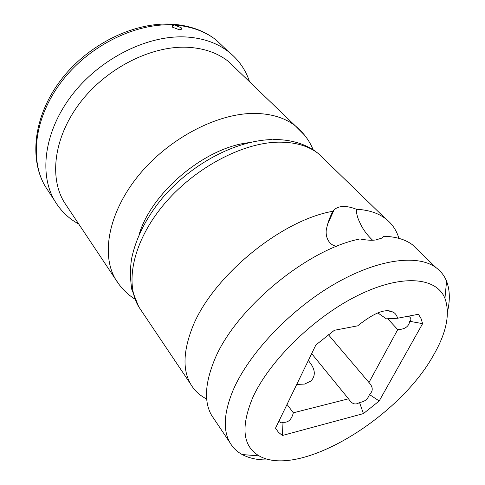 <?xml version="1.0" encoding="UTF-8"?>
<svg xmlns="http://www.w3.org/2000/svg" width="485" height="485" viewBox="0 0 485 485"><rect width="100%" height="100%" fill="white"/><g stroke="black" fill="none" stroke-linecap="round" stroke-linejoin="round"><path stroke-width="0.73" d="M252.624 397.9C240.615 427.042 242.785 446.376 259.142 455.9C299.015 478.792 398.064 418.482 433.117 355.869C446.479 332.934 450.419 313.765 444.945 298.36C436.5 277.159 401.889 273.692 357.942 295.407C314.062 316.966 268.902 361.319 252.624 397.9M357.706 325.835C374.044 312.752 385.757 308.163 392.832 312.067C395.081 312.983 396.675 315.038 397.621 318.233L418.452 314.268L421.059 318.596L422.617 323.64L379.203 400.974L363.429 413.596L282.403 435.481L278.469 432.287L275.498 428.194L315.856 344.993L334.389 330.273L357.706 325.835M377.876 312.958L386.333 318.833L397.621 318.233M206.689 398.985C199.802 395.566 194.449 390.595 190.623 384.078C182.972 370.758 183.16 352.989 191.175 330.764C208.762 279.984 279.384 220.414 332.934 211.272L334.08 209.866C336.172 207.907 338.87 206.798 342.161 206.543C346.338 206.234 351.067 207.137 356.36 209.253C356.342 213.461 357.493 217.886 359.815 222.524C362.659 228.968 366.921 234.861 372.601 240.214M447.497 311.746C450.207 300.063 449.898 289.885 446.564 281.215C444.369 275.71 440.847 271.176 435.997 267.611L412.365 244.707C405.181 239.39 395.596 236.583 383.605 236.268L381.792 238.117L375.463 240.014C371.189 240.518 366.036 240.154 359.997 238.935C305.835 249.545 232.667 311.231 213.552 362.313C204.864 384.678 204.197 402.326 211.557 415.257L214.303 419.349M296.705 384.466L304.665 384.053L311.018 380.943C316.147 375.348 315.244 368.551 308.308 360.543M435.997 267.611C417.458 253.867 376.978 259.063 333.177 284.822C289.418 310.515 248.653 353.953 233.194 390.013C223.894 412.456 222.785 429.965 229.866 442.526C232.818 447.673 236.929 451.68 242.197 454.548C249.872 458.628 259.239 460.392 270.303 459.847M412.365 244.707L418.931 251.066M356.36 209.253C368.327 209.896 377.985 212.982 385.351 218.517C392.025 223.615 396.536 230.223 398.888 238.341M336.687 246.319C327.927 245.022 324.871 235.255 326.611 228.283C328.036 221.997 330.146 216.328 332.934 211.272M387.709 318.754L397.742 329.6C404.842 329.363 408.837 326.599 409.722 321.306C411.244 319.851 411.256 318.451 409.752 317.111L408.437 316.178M279.318 420.325L280.009 421.792C280.797 422.938 281.803 423.102 283.022 422.277L282.403 435.481M311.673 353.613L348.515 398.809L293.334 412.796C291.588 419.652 288.151 422.811 283.022 422.277M348.515 398.809L349.782 400.574C352.753 404.326 356.002 404.951 359.524 402.447L363.429 413.596M287.035 404.411L293.334 412.796M397.742 329.6L368.958 382.489L369.243 382.804C373.153 387.212 373.22 391.116 369.443 394.517L379.203 400.974M328.375 334.656L368.958 382.489M409.722 321.306L422.617 323.64M359.524 402.447C364.55 401.865 367.854 399.222 369.443 394.517M78.764 224.052C68.567 218.492 60.486 210.635 54.52 200.493C38.63 173.406 44.493 129.962 73.017 93.75C101.462 57.533 148.901 34.55 186.689 37.012C203.385 38.169 217.31 43.056 228.459 51.677C238.602 59.691 245.64 69.731 249.569 81.801M225.24 48.621L216.098 39.946C204.937 31.289 191.084 26.311 174.533 25.026L181.238 27.772L181.82 29.136L179.341 29.767L172.533 27.202L171.987 25.796L174.533 25.026C137.067 22.268 90.374 44.644 62.571 80.322C34.684 115.994 29.227 159.11 45.178 186.252L49.137 192.29M385.351 218.517L318.39 153.606C308.272 145.761 294.85 141.947 278.123 142.166C241.609 142.808 193.406 168.653 163.166 205.337C132.829 242.027 124.578 283.282 138.71 306.762L141.729 311.255M272.825 139.534C283.355 139.377 293.049 140.935 301.888 144.209C308.005 146.531 313.504 149.665 318.39 153.606L325.599 160.596M67.5 207.143L64.087 202.027C48.833 176.71 54.211 135.8 80.995 101.547C107.7 67.288 152.411 45.269 188.156 47.306C204.337 48.3 217.759 53.017 228.423 61.449L236.468 69.191M304.453 135.012L295.341 125.857C284.847 117.746 271.182 113.599 254.352 113.417C217.159 113.181 168.689 138.461 138.643 175.382C108.501 212.297 100.825 254.564 115.545 279.263L119.583 285.162M249.326 142.62C205.246 147.179 151.168 192.448 138.971 234.995M388.946 311.03L392.826 312.067M190.623 384.078L138.71 306.762L131.799 289.43C130.101 278.481 130.059 268.096 131.671 258.287C136.127 237.45 146.506 217.201 162.808 197.534C191.636 163.954 235.128 140.656 271.733 139.559M229.866 442.526L211.557 415.257M327.442 224.603L334.086 209.866M349.442 400.149L349.788 400.568M259.142 455.9L242.197 454.548M444.945 298.36L446.564 281.215M228.459 51.677L216.098 39.946C204.367 30.804 190.017 25.572 173.048 24.25C135.054 21.473 89.094 43.692 61.662 79.025C34.223 114.321 28.494 157.801 45.178 186.252L54.52 200.493M134.842 299.081C127.003 294.086 120.571 287.478 115.545 279.263L67.518 207.18M313.219 149.871C309.406 140.571 303.446 132.569 295.341 125.857L236.516 69.24"/></g></svg>
